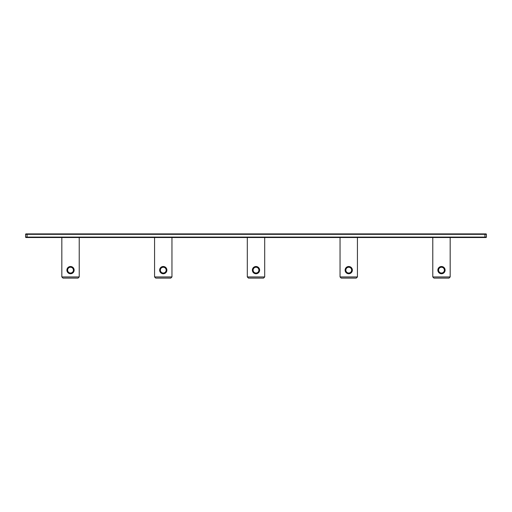 <?xml version="1.0" encoding="UTF-8"?>
<svg xmlns="http://www.w3.org/2000/svg" width="512" height="512" viewBox="0 0 512 512"><rect width="100%" height="100%" fill="white"/><g stroke="black" fill="none" stroke-linecap="round" stroke-linejoin="round"><path stroke-width="0.77" d="M26.035 233.901A0.435 0.435 0 0 0 25.6 234.336L25.6 237.088A0.435 0.435 0 0 0 26.035 237.523L485.965 237.523A0.435 0.435 0 0 0 486.4 237.088L486.4 234.336A0.435 0.435 0 0 0 485.965 233.901A0.435 0.435 0 0 1 486.4 234.336L27.046 234.336L27.046 237.088L484.954 237.088L484.954 233.901L27.046 233.901L27.046 234.336L25.6 234.336A0.435 0.435 0 0 1 26.035 233.901L27.046 233.901M26.035 237.523L27.046 237.523L27.046 237.088L25.6 237.088A0.435 0.435 0 0 0 26.035 237.523M484.954 233.901L485.965 233.901M67.622 270.131A2.899 2.899 0 0 0 70.522 273.024A2.899 2.899 0 0 0 73.421 270.131A2.899 2.899 0 0 0 70.522 267.232A2.899 2.899 0 0 0 67.622 270.131M74.144 270.131A3.622 3.622 0 0 0 70.522 266.509A3.622 3.622 0 0 0 66.899 270.131A3.622 3.622 0 0 0 70.522 273.754A3.622 3.622 0 0 0 74.144 270.131M78.054 278.099L62.989 278.099L61.83 276.941L79.219 276.941L78.054 278.099M70.522 273.754L71.795 273.517M73.453 272.262L74.144 270.266L73.626 268.262M70.912 266.528L69.453 266.669M67.731 267.821L66.899 270.131L67.578 272.237M69.875 273.69L70.304 273.747M61.83 237.523L61.83 276.941M79.219 237.523L79.219 276.941M160.365 270.131A2.899 2.899 0 0 0 163.264 273.024A2.899 2.899 0 0 0 166.163 270.131A2.899 2.899 0 0 0 163.264 267.232A2.899 2.899 0 0 0 160.365 270.131M166.886 270.131A3.622 3.622 0 0 0 163.264 266.509A3.622 3.622 0 0 0 159.642 270.131A3.622 3.622 0 0 0 163.264 273.754A3.622 3.622 0 0 0 166.886 270.131M170.797 278.099L155.725 278.099L154.566 276.941L171.955 276.941L170.797 278.099M163.264 273.754L164.538 273.517M166.189 272.262L166.886 270.125L166.368 268.262M163.654 266.528L162.195 266.669M160.474 267.821L159.642 269.99L160.314 272.237M162.611 273.69L163.046 273.747M154.566 237.523L154.566 276.941M171.955 237.523L171.955 276.941M438.586 270.131A2.899 2.899 0 0 0 441.478 273.024A2.899 2.899 0 0 0 444.378 270.131A2.899 2.899 0 0 0 441.478 267.232A2.899 2.899 0 0 0 438.586 270.131M445.101 270.131A3.622 3.622 0 0 0 441.478 266.509A3.622 3.622 0 0 0 437.856 270.131A3.622 3.622 0 0 0 441.478 273.754A3.622 3.622 0 0 0 445.101 270.131M449.018 278.099L433.946 278.099L432.787 276.941L450.176 276.941L449.018 278.099M441.478 273.754L442.758 273.517M444.41 272.262L445.101 270.266L444.589 268.262M441.875 266.528L440.416 266.669M438.688 267.821L437.856 270.131L438.534 272.237M440.832 273.69L441.261 273.747M432.787 237.523L432.787 276.941M450.176 237.523L450.176 276.941M253.101 270.131A2.899 2.899 0 0 0 256 273.024A2.899 2.899 0 0 0 258.899 270.131A2.899 2.899 0 0 0 256 267.232A2.899 2.899 0 0 0 253.101 270.131M259.622 270.131A3.622 3.622 0 0 0 256 266.509A3.622 3.622 0 0 0 252.378 270.131A3.622 3.622 0 0 0 256 273.754A3.622 3.622 0 0 0 259.622 270.131M263.539 278.099L248.467 278.099L247.309 276.941L264.698 276.941L263.539 278.099M256 273.754L257.28 273.517M258.931 272.262L259.622 270.266L259.11 268.262M256.39 266.528L254.931 266.669M253.21 267.821L252.378 270.131L253.056 272.237M255.354 273.69L255.782 273.747M247.309 237.523L247.309 276.941M264.698 237.523L264.698 276.941M345.843 270.131A2.899 2.899 0 0 0 348.742 273.024A2.899 2.899 0 0 0 351.642 270.131A2.899 2.899 0 0 0 348.742 267.232A2.899 2.899 0 0 0 345.843 270.131M352.365 270.131A3.622 3.622 0 0 0 348.742 266.509A3.622 3.622 0 0 0 345.12 270.131A3.622 3.622 0 0 0 348.742 273.754A3.622 3.622 0 0 0 352.365 270.131M356.275 278.099L341.203 278.099L340.045 276.941L357.434 276.941L356.275 278.099M348.742 273.754L350.016 273.517M351.667 272.262L352.365 270.125L351.846 268.262M349.133 266.528L347.674 266.669M345.952 267.821L345.12 269.99L345.792 272.237M348.096 273.69L348.525 273.747M340.045 237.523L340.045 276.941M357.434 237.523L357.434 276.941M484.954 237.523L484.954 237.088L486.4 237.088A0.435 0.435 0 0 1 485.965 237.523"/></g></svg>

